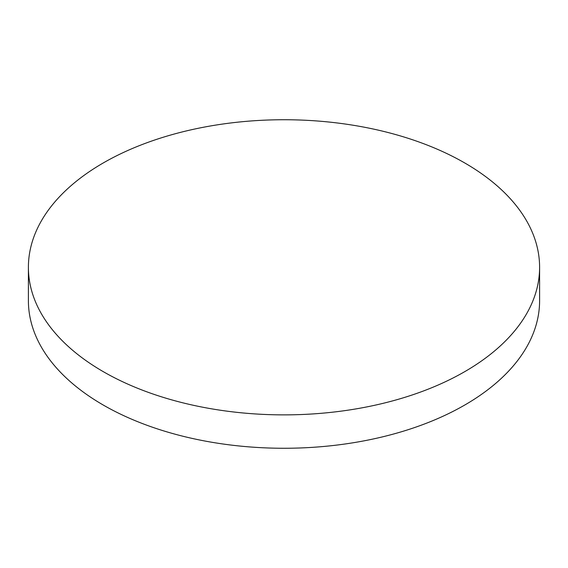 <?xml version="1.0" encoding="UTF-8"?>
<svg xmlns="http://www.w3.org/2000/svg" width="568" height="568" viewBox="0 0 568 568"><rect width="100%" height="100%" fill="white"/><g stroke="black" fill="none" stroke-linecap="round" stroke-linejoin="round"><path stroke-width="0.85" d="M103.262 371.649A255.6 147.566 0 0 0 381.817 403.642A255.6 147.566 0 0 0 539.6 267.301A255.6 147.566 0 0 0 464.738 162.959A255.6 147.566 0 0 0 186.183 130.967A255.6 147.566 0 0 0 28.4 267.301A255.6 147.566 0 0 0 103.262 371.649M28.4 267.301L28.4 300.699A255.6 147.566 0 0 0 103.262 405.041A255.6 147.566 0 0 0 381.817 437.033A255.6 147.566 0 0 0 539.6 300.699L539.6 267.301"/></g></svg>
